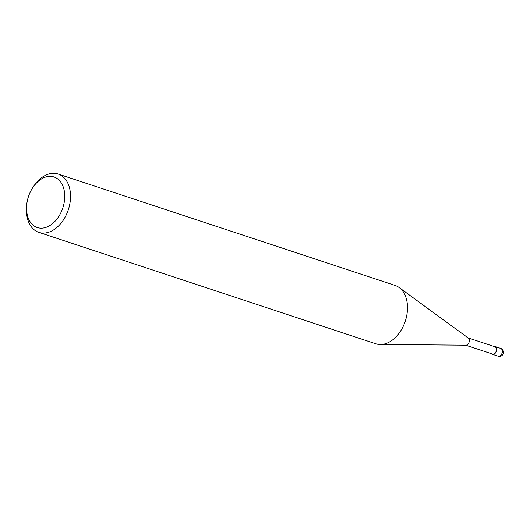 <?xml version="1.0" encoding="UTF-8"?>
<svg xmlns="http://www.w3.org/2000/svg" width="530" height="530" viewBox="0 0 530 530"><rect width="100%" height="100%" fill="white"/><g stroke="black" fill="none" stroke-linecap="round" stroke-linejoin="round"><path stroke-width="0.79" d="M26.579 206.534L26.5 208.138A30.727 20.875 -71.7 0 0 38.849 232.365A30.727 20.875 -71.7 0 0 47.051 232.677A30.727 20.875 -71.7 0 0 69.801 204.01A30.727 20.875 -71.7 0 0 58.141 174.019A30.727 20.875 -71.7 0 0 49.939 173.707A30.727 20.875 -71.7 0 0 33.781 186.109L32.893 187.448A26.626 18.093 108.3 0 1 46.892 176.695A26.626 18.093 108.3 0 1 64.706 197.955A26.626 18.093 108.3 0 1 44.394 227.801A26.626 18.093 108.3 0 1 26.579 206.534A26.626 18.093 108.3 0 1 32.893 187.448M58.141 174.019L395.115 285.445A30.727 20.875 108.3 0 1 399.13 287.525A30.727 20.875 108.3 0 1 406.04 318.643A30.727 20.875 108.3 0 1 384.025 344.102A30.727 20.875 108.3 0 1 380.282 344.52A30.727 20.875 108.3 0 1 375.823 343.791L38.849 232.365M380.282 344.52L465.943 345.182A3.842 2.61 -71.7 0 0 466.407 345.129A3.842 2.61 -71.7 0 0 469.163 341.949A3.842 2.61 -71.7 0 0 468.295 338.054L399.13 287.525M466.407 345.129A3.842 2.61 -71.7 0 0 469.255 341.545A3.842 2.61 -71.7 0 0 467.791 337.796A3.842 2.61 -71.7 0 0 466.771 337.756M465.651 345.176L492.496 354.053A3.842 2.61 -71.7 0 0 493.523 354.093A3.842 2.61 -71.7 0 0 496.365 350.509A3.842 2.61 -71.7 0 0 494.907 346.759L468.063 337.888M491.575 353.749A4.094 2.783 -71.7 0 0 492.416 354.298A4.094 2.783 -71.7 0 0 493.509 354.338A4.094 2.783 -71.7 0 0 496.544 350.516A4.094 2.783 -71.7 0 0 494.987 346.521A4.094 2.783 -71.7 0 0 493.986 346.454M499.214 356.226A4.094 2.783 108.3 0 1 498.12 356.186A4.094 4.094 0 0 0 503.5 352.496A4.094 4.094 0 0 0 500.698 348.409A4.094 2.783 108.3 0 1 502.248 352.404A4.094 2.783 108.3 0 1 499.214 356.226M492.416 354.298L498.12 356.186M494.987 346.521L500.698 348.409"/></g></svg>
